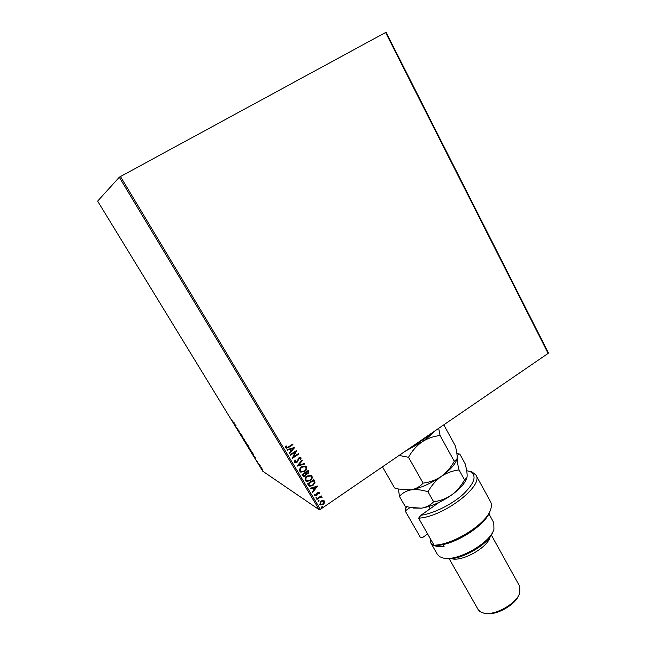 <?xml version="1.0" encoding="UTF-8"?>
<svg xmlns="http://www.w3.org/2000/svg" width="646" height="646" viewBox="0 0 646 646"><rect width="100%" height="100%" fill="white"/><g stroke="black" fill="none" stroke-linecap="round" stroke-linejoin="round"><path stroke-width="0.97" d="M322.952 500.384L324.462 501.143L324.478 502.919L323.145 504.478L320.335 504.889L319.786 504.34L321.078 501.021L322.952 500.384M316.653 498.938L321.183 495.853L321.466 496.33L320.804 496.782L322.039 497.097L321.482 497.662L320.061 497.388L316.936 499.415L316.653 498.938M319.302 492.527L319.205 493.875L318.656 493.867L318.615 492.793L317.88 492.89L316.467 495.74L314.901 495.967L314.586 494.238L315.175 494.222L315.28 495.393L316.16 495.28L316.968 493.06L318.979 492.212L319.205 493.875M308.457 485.267L307.593 483.83L313.835 479.623L315.046 482.191L312.914 485.59L309.434 486.285L308.457 485.267M302.045 474.584L308.312 470.385L308.836 471.265L308.15 473.744L306.462 474.051L305.453 476.11L303.402 476.417L302.045 474.584M296.999 466.178L302.094 459.976L302.409 460.501L298.541 465.201L304.226 463.545L304.541 464.07L296.999 466.178L304.541 464.07M290.417 455.212L290.127 454.727L296.457 450.545L293.631 456.819L298.339 453.694L298.63 454.178L292.307 458.369L295.133 452.103L290.417 455.212M288.415 446.927L292.638 444.149L292.929 444.634L288.641 447.452L286.243 448.227L285.718 447.767L285.734 446.087L286.372 446.006L286.646 447.565L288.415 446.927M320.4 509.331L319.197 509.726L262.752 471.209L97.635 201.124L119.292 177.23L120.455 176.528L320.4 509.331L548.115 353.402L385.597 32.502L386.082 32.3L548.365 352.829L548.115 353.402M120.455 176.528L385.597 32.502M294.624 447.468L289.545 453.758L289.23 453.234L290.87 451.239L289.812 449.463L287.381 450.157L287.066 449.624L294.624 447.468M294.447 462.302L294.98 459.976L295.537 460.154L295.077 461.842L296.667 462.003L298.961 457.788L301.101 457.933L300.753 459.855L300.148 459.734L300.447 458.353L299.276 458.248L296.95 462.496L294.98 462.778L294.447 462.302M301.706 466.743L305.518 466.081L306.454 466.897C307.044 468.802 306.43 470.345 304.613 471.523L300.745 472.145L299.873 471.346C299.292 469.448 299.905 467.914 301.706 466.743M307.254 476.013L311.097 475.367L311.978 476.15C312.567 478.048 311.961 479.59 310.145 480.769L306.261 481.383L305.429 480.608C304.855 478.718 305.461 477.192 307.254 476.013M317.662 486.042L312.68 492.309L312.365 491.792L313.98 489.813L312.947 488.077L310.565 488.796L310.258 488.279L317.662 486.042M316.193 497.145L316.952 497.186L316.669 497.929L315.91 497.888L316.193 497.145M318.365 500.763L319.116 500.803L318.841 501.554L318.082 501.514L318.365 500.763M321.894 506.65L322.645 506.69L322.37 507.433L321.619 507.393L321.894 506.65M261.517 467.89L262.785 470.167L261.218 468.31L260.766 467.195L261.517 467.89M258.529 463.893L260.427 465.968L258.529 463.893M257.964 461.898L257.439 461.349L257.625 462.132L256.462 460.388L257.964 461.898M251.625 452.596L250.898 451.409L252.328 452.313L253.716 455.075L251.69 452.555M246.231 443.778L247.636 444.642L248.54 446.37L246.231 443.778M241.992 436.833L242.355 435.993L242.347 437.067L244.43 439.393L242.032 436.906L242.484 436.203M236.468 427.805L237.583 428.177L238.156 430.204L239.424 431.189L238.059 430.397L236.686 427.668M233.448 422.387L234.345 422.88L233.682 422.783L232.189 420.667L233.448 422.387M319.197 509.726L119.292 177.23M236.024 425.633L235.742 426.61L233.658 423.203L236.024 425.633M239.949 433.539L240.788 434.459L240.522 433.296L241.79 435.275L240.013 433.498M244.01 439.433L246.619 443.471L244.503 440.984L244.01 439.433M248.702 447.105L251.302 451.126L249.178 448.631L248.702 447.105M255.59 457.651L255.178 458.41L253.143 455.075L255.59 457.651M257.875 462.722L258.303 463.384L257.875 462.722M259.708 465.718L260.136 466.38L259.708 465.718M262.688 470.595L263.116 471.257L262.688 470.595M304.75 466.549L303.531 466.477M235.895 426.174L235.475 426.174M235.023 424.6L235.612 425.787L235.935 425.536M235.612 425.787L234.926 424.664M242.452 436.833L242.032 436.906M246.207 443.019L244.131 439.789L246.207 443.019M247.991 445.36L247.281 444.666L248.056 445.32M247.265 444.779L247.814 445.885L247.329 444.739M250.89 450.674L248.815 447.46L250.89 450.674M252.425 452.612L251.286 451.893L253.434 454.663L252.489 452.571M255.396 458.087L254.92 457.99M255.404 457.497L254.435 456.593L255.105 457.691M261.032 467.599L262.405 469.723L261.137 467.639M292.581 444.19L292.929 444.634M292.816 444.577L288.528 447.395L286.089 448.154M286.243 446.023L286.267 446.951M286.154 446.887L286.372 447.331M289.473 453.637L294.673 447.549M287.333 450.076L289.812 449.463M293.123 448.518L290.466 449.18L291.403 450.601L293.123 448.518L290.587 449.245L291.403 450.601M293.631 456.819L296.522 450.65M298.282 453.734L298.63 454.178M298.509 454.114L292.25 458.264M290.361 455.115L295.133 452.103M295.4 460.113L295.077 461.842M300.648 457.53L301.101 457.933M300.979 457.869L300.753 459.855M300.632 459.782L300.164 459.694M300.043 458.038L299.276 458.248M299.155 458.184L298.63 459.088M298.517 459.015L298.363 460.097M298.242 460.033L296.95 462.496M296.829 462.423L294.818 462.689M302.045 460.033L302.409 460.501M302.288 460.428L298.541 465.201M304.153 463.562L304.419 463.998M305.663 466.154L306.454 466.897M306.325 466.824C306.923 468.73 306.309 470.272 304.492 471.451L304.613 471.523M304.492 471.451L300.527 472.024M305.187 466.751L301.876 467.155C300.43 468.084 299.938 469.311 300.382 470.821L301.028 471.435M304.323 471.047C305.768 470.11 306.269 468.875 305.824 467.341L305.09 466.703L301.997 467.22C300.551 468.156 300.059 469.384 300.503 470.894L301.222 471.548L304.323 471.047M308.255 470.425L308.715 471.2L308.15 473.744M308.021 473.671L306.462 474.051M306.341 473.978L305.453 476.11M305.332 476.037L303.232 476.32M303.184 475.109L303.886 475.819L305.162 475.626L305.833 474.124L305.308 473.074L302.853 474.56L303.765 475.747M305.978 472.815L306.648 473.478L307.851 473.268L307.956 471.297L305.824 472.573L306.519 473.405M307.956 471.297L305.954 472.646M302.853 474.56L303.305 475.181M305.308 473.074L302.974 474.632M311.227 475.432L311.978 476.15M311.856 476.078C312.446 477.975 311.832 479.518 310.023 480.697L310.145 480.769M310.023 480.697L306.051 481.262M310.742 476.029L307.423 476.417C305.986 477.354 305.493 478.573 305.938 480.083L306.559 480.681M309.862 480.293C311.299 479.356 311.8 478.121 311.356 476.603L310.661 475.989L307.544 476.49C306.107 477.426 305.615 478.646 306.059 480.156L306.737 480.785L309.862 480.293M313.77 479.663L315.046 482.191M314.925 482.11L312.914 485.59M312.793 485.509L309.256 486.18M313.48 480.535L308.392 483.797L309.91 485.647L312.632 485.114L314.311 482.336L313.48 480.535L308.513 483.878L309.749 485.558M317.566 486.075L312.599 492.179M310.508 488.691L312.947 488.077M316.193 487.1L313.585 487.77L314.497 489.175L316.193 487.1L313.706 487.851L314.497 489.175M318.575 492.769L317.88 492.89M317.759 492.809L317.541 493.286M317.412 493.205L317.073 495.102M316.952 495.022L316.467 495.74M316.346 495.66L314.901 495.967M315.006 494.23L315.087 495.199M316.823 497.105L316.669 497.929M316.54 497.848L315.967 497.953M321.127 495.894L321.466 496.33M321.337 496.249L320.804 496.782M321.91 497.016L322.096 497.557M321.966 497.477L321.482 497.557M321.24 497.234L320.061 497.388M319.931 497.307L316.863 499.293M318.995 500.723L318.841 501.554M318.712 501.466L318.139 501.571M323.921 500.61L324.462 501.143M324.332 501.062L324.478 502.919M324.349 502.838L323.145 504.478M323.016 504.389L320.182 504.792M320.214 503.872L320.739 504.348L322.855 504.009L323.904 501.522L323.388 501.062L321.224 501.409L320.214 503.872L320.602 504.26M321.224 501.409L320.335 503.961M323.388 501.062L321.353 501.498M322.515 506.609L322.37 507.433M322.241 507.352L321.66 507.457M431.899 432.982L429.978 434.879L410.808 448.009L407.715 449.543M429.978 434.879L430.793 433.741M409.507 448.316L410.808 448.009M439.159 502.338L420.926 515.282C433.7 513.538 452.297 504.26 463.562 493.956C474.996 482.635 477.071 475.125 469.779 471.435L466.687 470.7M406.277 506.464L406.068 507.449L407.125 506.706M430.099 538.271L427.595 533.976L422.694 537.488L420.271 537.181L405.195 510.962L406.261 506.464L405.575 508.442M469.109 471.2L472 471.919L475.924 475.052C484.306 485.63 442.93 517.22 418.592 518.157L434.055 545.2C453.54 544.933 487.213 523.357 490.782 509.048C491.695 506.165 491.614 503.743 490.556 501.789L475.924 475.052M410.17 507.465L405.195 510.962L406.068 507.449M493.156 531.214C489.781 544.36 457.941 562.23 444.965 558.257M430.066 538.296L430.729 542.777L437.358 554.349L439.74 556.707L442.865 557.918C456.577 562.125 490.411 543.141 493.956 529.252L493.778 522.687L488.869 513.748M490.12 536.826C487.988 547.501 461.559 562.335 451.336 558.588M518.972 594.845L518.956 594.885C515.799 604.721 495.91 615.88 485.865 613.45L485.824 613.45M449.148 558.685L478.185 609.638L480.212 611.77L483.959 613.207C494.796 615.84 516.34 603.744 519.747 593.133L519.707 586.342L491.34 535.009M443.099 544.521L444.117 546.314C439.288 546.928 435.606 546.508 433.07 545.062L430.729 542.777M489.975 511.075C486.567 524.584 455.277 544.861 436.551 545.499L434.055 545.2M420.926 515.282L418.592 518.157M443.794 424.834L455.301 445.821C456.593 450.771 457.207 454.719 457.15 457.675L456.956 459.064L454.291 461.309L440.096 435.557L438.682 428.33M454.291 461.309C450.981 467.365 446.612 472.428 441.194 476.49C435.638 480.156 429.606 482.368 423.098 483.127L408.506 457.279C411.922 451.102 416.395 445.99 421.919 441.945C427.579 438.319 433.636 436.187 440.096 435.557M423.098 483.127C420.037 486.616 416.032 488.861 411.098 489.862L398.485 489.022L394.609 487.98L382.464 466.832M399.107 455.438L408.506 457.279M456.722 459.766C454.881 464.805 449.705 470.385 441.194 476.49C430.753 483.588 420.724 488.045 411.098 489.862L402.054 489.733M405.26 451.223L421.919 441.945C427.168 438.327 431.294 434.79 434.314 431.326M398.429 489.006L399.446 496.403C402.288 493.06 406.173 490.879 411.098 489.862C416.242 489.192 421.878 489.838 427.999 491.792C431.367 485.655 435.767 480.559 441.194 476.49C446.757 472.832 452.717 470.651 459.056 469.949C457.715 464.716 457.077 460.63 457.15 457.675C457.408 455.115 458.321 453.952 459.895 454.186L456.883 453.444M466.687 478.379C464.813 483.507 459.766 489.054 451.538 495.03C441.194 502.144 431.189 506.521 421.523 508.176L413.279 508.039M459.895 454.186L465.16 463.796C466.493 468.802 467.155 472.832 467.163 475.892L466.945 477.612L464.522 479.865C461.236 485.905 456.908 490.96 451.538 495.03C446.039 498.712 440.063 500.949 433.619 501.748C430.511 505.124 426.481 507.263 421.523 508.176L409.814 507.385L405.002 506.076L399.446 496.403M433.619 501.748L427.999 491.792M464.522 479.865L459.056 469.949M468.98 471.168L471.16 471.637M456.883 453.484L458.943 453.936M430.115 508.757L428.815 506.464"/></g></svg>
